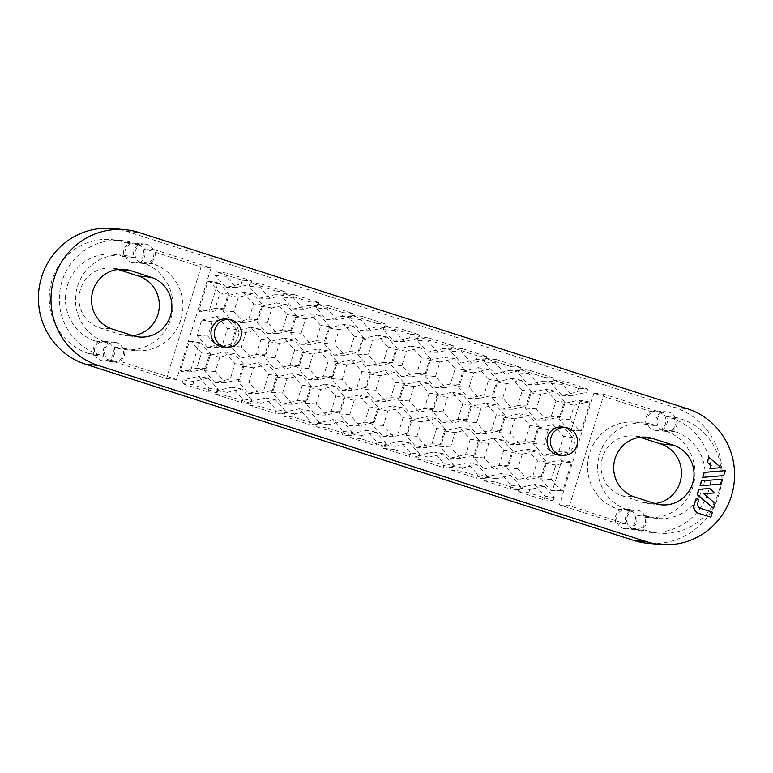 <?xml version="1.0" encoding="UTF-8"?>
<svg xmlns="http://www.w3.org/2000/svg" width="773" height="773" viewBox="0 0 773 773"><rect width="100%" height="100%" fill="white"/><g stroke="black" fill="none" stroke-linecap="round" stroke-linejoin="round"><path stroke-width="0.58" stroke-dasharray="3.87 2.9" d="M713.353 508.276L714.88 503.339L703.565 493.773L714.639 492.845L709.459 488.468M702.493 477.308L723.48 475.559L725.016 470.622M227.127 319.123A14.165 13.798 -84.6 0 1 224.47 347.251M563.159 427.14A14.165 13.798 -84.6 0 1 560.502 455.258M709.933 468.525L720.822 467.617L708.677 457.345M699.865 485.802L720.851 484.053L722.378 479.115M710.6 517.195L712.146 512.199L700.386 508.421A4.454 4.338 -84.6 0 1 697.565 502.837L698.405 500.121L696.048 498.131M112.781 228.537A69.609 67.802 -84.6 0 1 126.782 231.407L674.771 407.555A69.609 67.802 -84.6 0 1 718.832 494.749A69.609 67.802 -84.6 0 1 647.658 543.274M123.033 355A9.749 9.489 95.4 0 0 114.897 342.391A9.749 9.489 95.4 0 0 104.529 351.193A9.749 9.489 95.4 0 0 123.033 355M112.974 354.044A9.749 9.489 -84.6 0 1 94.48 350.246A9.749 9.489 -84.6 0 1 106.809 341.84A9.749 9.489 -84.6 0 1 112.974 354.044M153.46 256.694A9.749 9.489 95.4 0 0 145.334 244.084A9.749 9.489 95.4 0 0 134.966 252.897A9.749 9.489 95.4 0 0 153.46 256.694M635.126 521.881A9.749 9.489 -84.6 0 1 616.622 518.084A9.749 9.489 -84.6 0 1 628.951 509.678A9.749 9.489 -84.6 0 1 635.126 521.881M645.175 522.838A9.749 9.489 95.4 0 0 637.049 510.228A9.749 9.489 95.4 0 0 626.681 519.031A9.749 9.489 95.4 0 0 645.175 522.838M143.411 255.747A9.749 9.489 -84.6 0 1 124.907 251.94A9.749 9.489 -84.6 0 1 137.236 243.534A9.749 9.489 -84.6 0 1 143.411 255.747M659.379 411.371A9.749 9.489 -84.6 0 1 655.581 430.377A9.749 9.489 -84.6 0 1 647.059 419.778A9.749 9.489 -84.6 0 1 659.379 411.371M646.373 424.725A11.141 10.851 -84.6 0 1 650.489 411.439L593.935 393.254L559.401 504.846L615.946 523.021A11.141 10.851 -84.6 0 1 620.062 509.736L617.791 509.011A44.554 43.394 -84.6 0 1 589.596 453.21A44.554 43.394 -84.6 0 1 635.145 422.145A44.554 43.394 -84.6 0 1 644.112 423.991L646.373 424.725L656.432 425.672L654.161 424.937A44.554 43.394 95.4 0 0 645.204 423.102A44.554 43.394 95.4 0 0 599.645 454.157A44.554 43.394 95.4 0 0 627.84 509.958L630.111 510.692A11.141 10.851 95.4 0 0 625.995 523.978L569.45 505.793L603.993 394.211L660.538 412.386A11.141 10.851 95.4 0 0 656.432 425.672M121.786 240.577L111.727 239.62A58.468 56.951 -84.6 0 0 51.936 280.386A58.468 56.951 -84.6 0 0 88.953 353.628L93.804 355.184A11.141 10.851 -84.6 0 1 97.92 341.898L95.649 341.173A44.554 43.394 -84.6 0 1 67.444 285.372A44.554 43.394 -84.6 0 1 113.003 254.307A44.554 43.394 -84.6 0 1 121.96 256.153L124.231 256.887A11.141 10.851 -84.6 0 1 128.347 243.601L123.496 242.036L133.545 242.993L138.396 244.548A11.141 10.851 95.4 0 0 134.289 257.834L132.019 257.109A44.554 43.394 95.4 0 0 123.052 255.264A44.554 43.394 95.4 0 0 77.503 286.319A44.554 43.394 95.4 0 0 105.698 342.12L107.969 342.854A11.141 10.851 95.4 0 0 103.853 356.14L99.002 354.575A58.468 56.951 -84.6 0 1 61.995 281.333A58.468 56.951 -84.6 0 1 121.786 240.577A58.468 56.951 -84.6 0 1 133.545 242.993M111.727 239.62A58.468 56.951 -84.6 0 1 123.496 242.036M517.852 372.808L518.973 369.165L544.83 377.475L543.699 381.118L528.403 384.625L517.852 372.808L528.761 373.562L529.756 370.344L518.973 369.165M484.246 362.006L485.376 358.363L511.224 366.673L510.093 370.315L494.797 373.823L484.246 362.006L495.155 362.759L496.15 359.542L485.376 358.363M450.64 351.203L451.77 347.56L477.617 355.87L476.497 359.513L461.191 363.03L450.64 351.203L461.549 351.957L462.544 348.739L451.77 347.56M417.043 340.4L418.164 336.757L444.011 345.067L442.89 348.71L427.595 352.227L417.043 340.4L427.942 341.154L428.938 337.946L418.164 336.757M383.437 329.598L384.567 325.955L410.415 334.265L409.284 337.907L393.988 341.424L383.437 329.598L394.346 330.351L395.341 327.143L384.567 325.955M349.831 318.795L350.961 315.152L376.809 323.462L375.678 327.105L360.382 330.622L349.831 318.795L360.74 319.549L361.735 316.341L350.961 315.152M316.234 307.992L317.355 304.359L343.202 312.659L342.081 316.302L326.776 319.819L316.234 307.992L327.134 308.756L328.129 305.538L317.355 304.359M282.628 297.199L283.759 293.556L309.606 301.866L308.475 305.499L293.18 309.016L282.628 297.199L293.537 297.953L294.532 294.735L283.759 293.556M249.022 286.397L250.152 282.754L276 291.063L274.869 294.706L259.573 298.214L249.022 286.397L259.931 287.15L260.926 283.933L250.152 282.754M242.587 399.003L241.456 402.646L215.609 394.336L216.74 390.694L232.035 387.186L242.587 399.003L251.785 400.153L250.79 403.371L241.456 402.646M511.407 485.415L510.286 489.058L484.439 480.748L485.56 477.105L500.865 473.598L511.407 485.415L520.606 486.565L519.611 489.782L510.286 489.058M477.811 474.612L476.68 478.255L450.833 469.945L451.963 466.303L467.259 462.795L477.811 474.612L487.009 475.762L486.014 478.98L476.68 478.255M444.204 463.81L443.074 467.452L417.227 459.143L418.357 455.51L433.653 451.992L444.204 463.81L453.403 464.959L452.408 468.177L443.074 467.452M410.598 453.017L409.477 456.659L383.621 448.35L384.751 444.707L400.047 441.19L410.598 453.017L419.797 454.157L418.802 457.374L409.477 456.659M377.002 442.214L375.871 445.857L350.024 437.547L351.145 433.904L366.45 430.387L377.002 442.214L386.2 443.364L385.205 446.572L375.871 445.857M343.396 431.411L342.265 435.054L316.418 426.744L317.548 423.102L332.844 419.584L343.396 431.411L352.594 432.561L351.599 435.769L342.265 435.054M309.789 420.609L308.669 424.251L282.812 415.942L283.942 412.299L299.238 408.782L309.789 420.609L318.988 421.758L317.993 424.966L308.669 424.251M276.183 409.806L275.062 413.449L249.215 405.139L250.336 401.496L265.641 397.979L276.183 409.806L285.382 410.956L284.387 414.164L275.062 413.449M484.033 394.819L468.738 398.337L458.186 386.51L462.93 371.175L478.236 367.658L488.787 379.485L484.033 394.819L493.503 395.109L479.057 398.433L469.095 387.263L473.578 372.789L488.024 369.465L497.976 380.625L493.503 395.109M416.831 373.214L401.525 376.731L390.983 364.914L395.728 349.57L411.023 346.053L421.575 357.88L416.831 373.214L426.29 373.514L411.845 376.828L401.883 365.668L406.366 351.184L420.812 347.86L430.774 359.03L426.29 373.514M349.618 351.618L334.322 355.136L323.771 343.309L328.525 327.965L343.821 324.457L354.372 336.274L349.618 351.618L359.087 351.908L344.642 355.222L334.68 344.062L339.163 329.578L353.609 326.264L363.571 337.424L359.087 351.908M282.416 330.013L267.12 333.53L256.568 321.703L261.313 306.369L276.608 302.852L287.16 314.679L282.416 330.013L291.875 330.303L277.43 333.627L267.477 322.457L271.961 307.973L286.397 304.659L296.359 315.819L291.875 330.303M268.646 374.499L263.893 389.834L248.597 393.351L238.045 381.524L242.799 366.189L258.095 362.672L268.646 374.499L277.845 375.649L273.362 390.123L258.916 393.447L248.954 382.287L253.438 367.803L267.883 364.479L277.845 375.649M302.253 385.302L297.499 400.636L282.203 404.153L271.652 392.326L276.396 376.992L291.701 373.475L302.253 385.302L311.442 386.442L306.958 400.926L292.523 404.25L282.56 393.08L287.044 378.606L301.489 375.282L311.442 386.442M335.849 396.095L331.105 411.439L315.809 414.956L305.258 403.129L310.002 387.795L325.298 384.278L335.849 396.095L345.048 397.245L340.564 411.729L326.119 415.053L316.157 403.883L320.64 389.399L335.086 386.085L345.048 397.245M369.455 406.898L364.711 422.242L349.406 425.759L338.854 413.932L343.608 398.588L358.904 395.08L369.455 406.898L378.654 408.047L374.171 422.531L359.725 425.846L349.763 414.686L354.247 400.201L368.692 396.887L378.654 408.047M503.87 450.108L499.116 465.443L483.821 468.96L473.269 457.133L478.023 441.798L493.319 438.281L503.87 450.108L513.069 451.258L508.586 465.733L494.14 469.056L484.178 457.896L488.662 443.412L503.107 440.088L513.069 451.258M470.264 439.306L465.52 454.64L450.215 458.157L439.663 446.34L444.417 430.996L459.713 427.479L470.264 439.306L479.463 440.455L474.98 454.939L460.534 458.254L450.572 447.094L455.055 432.609L469.501 429.286L479.463 440.455M436.658 428.503L431.914 443.847L416.618 447.354L406.067 435.537L410.811 420.193L426.107 416.676L436.658 428.503L445.857 429.653L441.373 444.137L426.928 447.451L416.976 436.291L421.459 421.807L435.895 418.493L445.857 429.653M403.062 417.7L398.308 433.044L383.012 436.561L372.46 424.735L377.214 409.39L392.51 405.883L403.062 417.7L412.26 418.85L407.777 433.334L393.331 436.648L383.369 425.488L387.853 411.004L402.298 407.69L412.26 418.85M261.1 339.183L256.356 354.527L241.06 358.044L230.509 346.217L235.253 330.873L250.549 327.366L261.1 339.183L270.299 340.333L265.815 354.817L251.37 358.131L241.408 346.971L245.891 332.487L260.337 329.172L270.299 340.333M294.706 349.985L289.962 365.329L274.657 368.837L264.105 357.02L268.859 341.676L284.155 338.159L294.706 349.985L303.905 351.135L299.422 365.619L284.976 368.934L275.014 357.773L279.497 343.289L293.943 339.965L303.905 351.135M328.312 360.788L323.558 376.122L308.263 379.64L297.711 367.822L302.465 352.478L317.761 348.961L328.312 360.788L337.511 361.938L333.028 376.422L318.582 379.736L308.62 368.576L313.104 354.092L327.549 350.768L337.511 361.938M361.909 371.591L357.165 386.925L341.869 390.442L331.317 378.615L336.062 363.281L351.357 359.764L361.909 371.591L371.108 372.741L366.624 387.215L352.179 390.539L342.226 379.379L346.71 364.895L361.146 361.571L371.108 372.741M529.93 425.594L525.176 440.939L509.88 444.446L499.329 432.629L504.083 417.285L519.379 413.768L529.93 425.594L539.129 426.744L534.645 441.228L520.2 444.543L510.238 433.382L514.721 418.898L529.167 415.584L539.129 426.744M496.324 414.792L491.58 430.136L476.274 433.653L465.733 421.826L470.477 406.482L485.773 402.975L496.324 414.792L505.523 415.942L501.039 430.426L486.594 433.74L476.632 422.58L481.115 408.096L495.561 404.781L505.523 415.942M462.718 403.989L457.974 419.333L442.678 422.85L432.126 411.023L436.871 395.679L452.176 392.172L462.718 403.989L471.916 405.139L467.433 419.623L452.997 422.937L443.035 411.777L447.519 397.293L461.964 393.979L471.916 405.139M429.121 393.196L424.367 408.531L409.072 412.048L398.52 400.221L403.274 384.886L418.57 381.369L429.121 393.196L438.32 394.336L433.837 408.82L419.391 412.144L409.429 400.974L413.913 386.49L428.358 383.176L438.32 394.336M395.515 382.393L390.771 397.728L375.465 401.245L364.914 389.418L369.668 374.084L384.964 370.567L395.515 382.393L404.714 383.534L400.23 398.018L385.785 401.342L375.823 390.172L380.306 375.697L394.752 372.373L404.714 383.534M117.911 269.458L117.854 269.439A30.63 29.828 95.4 0 0 111.689 268.173A30.63 29.828 95.4 0 0 80.373 289.527A30.63 29.828 95.4 0 0 99.756 327.887L120.433 334.535A30.63 29.828 95.4 0 0 126.598 335.801A30.63 29.828 95.4 0 0 132.946 335.704M579.045 400.066L580.098 401.245L571.073 430.387L569.546 430.745L558.995 418.918L563.749 403.574L579.045 400.066L588.833 401.873L589.886 403.052L580.098 401.245M552.56 490.208L551.023 490.565L540.482 478.738L545.226 463.404L560.522 459.887L561.585 461.066L552.56 490.208L562.879 490.304L571.363 462.872L561.585 461.066M207.879 281.594L209.406 281.246L219.957 293.073L215.213 308.408L199.907 311.925L198.854 310.746L207.879 281.594L217.667 283.411L209.174 310.833L198.854 310.746M189.356 341.424L190.892 341.067L201.434 352.894L196.69 368.238L181.394 371.745L180.341 370.567L189.356 341.424L199.144 343.231L190.651 370.663L180.341 370.567M518.036 491.551L519.166 487.908L534.462 484.391L545.013 496.218L543.883 499.86L518.036 491.551L528.809 492.739L553.217 500.575L543.883 499.86M526.925 449.084L537.467 460.911L532.723 476.245L517.427 479.762L506.875 467.936L511.62 452.601L526.925 449.084L536.713 450.891L546.666 462.051L542.182 476.535L527.746 479.859L517.784 468.689L522.268 454.215L536.713 450.891M552.985 424.57L563.536 436.397L558.782 451.732L543.487 455.249L532.935 443.431L537.679 428.087L552.985 424.57L562.773 426.377L572.735 437.547L568.252 452.031L553.806 455.345L543.844 444.185L548.328 429.701L562.773 426.377M545.438 389.263L555.99 401.081L551.246 416.425L535.94 419.942L525.389 408.115L530.143 392.781L545.438 389.263L555.227 391.07L565.189 402.231L560.705 416.715L546.26 420.039L536.298 408.869L540.781 394.385L555.227 391.07M578.426 388.278L577.305 391.911L562 395.428L551.449 383.611L552.579 379.968L578.426 388.278L587.76 388.993L563.353 381.147L552.579 379.968M242.393 280.261L241.273 283.904L225.967 287.421L215.416 275.594L216.546 271.951L242.393 280.261L251.727 280.976L227.32 273.13L216.546 271.951M243.012 292.049L253.563 303.876L248.809 319.21L233.514 322.728L222.962 310.901L227.706 295.566L243.012 292.049L252.8 293.856L262.762 305.016L258.279 319.5L243.833 322.824L233.871 311.654L238.355 297.18L252.8 293.856M216.952 316.563L227.504 328.38L222.75 343.724L207.454 347.241L196.902 335.414L201.647 320.07L216.952 316.563L226.74 318.37L236.693 329.53L232.209 344.014L217.773 347.328L207.811 336.168L212.295 321.684L226.74 318.37M224.489 351.87L235.04 363.697L230.296 379.031L214.991 382.548L204.449 370.731L209.193 355.387L224.489 351.87L234.277 353.676L244.239 364.846L239.756 379.33L225.31 382.645L215.348 371.484L219.832 357L234.277 353.676M182.003 383.534L183.133 379.901L198.429 376.383L208.981 388.201L207.85 391.843L182.003 383.534L192.777 384.722L217.184 392.568L207.85 391.843M640.054 437.296L639.996 437.276A30.63 29.828 95.4 0 0 633.831 436.011A30.63 29.828 95.4 0 0 602.515 457.365A30.63 29.828 95.4 0 0 621.907 495.725L642.585 502.373A30.63 29.828 95.4 0 0 648.74 503.638A30.63 29.828 95.4 0 0 655.089 503.542M316.022 340.816L300.716 344.333L290.165 332.506L294.919 317.162L310.215 313.654L320.766 325.472L316.022 340.816L325.481 341.106L311.036 344.42L301.074 333.26L305.557 318.776L320.003 315.461L329.965 326.621L325.481 341.106M383.224 362.421L367.929 365.929L357.377 354.111L362.122 338.767L377.427 335.25L387.969 347.077L383.224 362.421L392.684 362.711L378.248 366.025L368.286 354.865L372.77 340.381L387.215 337.067L397.167 348.227L392.684 362.711M450.427 384.017L435.131 387.534L424.58 375.707L429.334 360.373L444.63 356.855L455.181 368.682L450.427 384.017L459.896 384.307L445.451 387.631L435.489 376.47L439.972 361.986L454.418 358.662L464.38 369.832L459.896 384.307M517.639 405.622L502.344 409.139L491.792 397.312L496.537 381.978L511.832 378.461L522.384 390.288L517.639 405.622L527.099 405.912L512.654 409.236L502.701 398.066L507.175 383.582L521.62 380.268L531.582 391.428L527.099 405.912M140.377 262.076L142.647 262.801A44.554 43.394 -84.6 0 1 170.843 318.602A44.554 43.394 -84.6 0 1 125.284 349.667A44.554 43.394 -84.6 0 1 116.327 347.821L114.056 347.087A11.141 10.851 -84.6 0 1 109.95 360.373L166.495 378.548L201.038 266.965L144.483 248.79A11.141 10.851 -84.6 0 1 140.377 262.076L150.426 263.023A11.141 10.851 95.4 0 0 154.542 249.737L211.087 267.912L176.553 379.504L119.999 361.329A11.141 10.851 95.4 0 0 124.115 348.043L126.376 348.768A44.554 43.394 95.4 0 0 135.343 350.613A44.554 43.394 95.4 0 0 180.892 319.558A44.554 43.394 95.4 0 0 152.696 263.757L150.426 263.023M658.76 533.138L648.702 532.191A58.468 56.951 -84.6 0 0 708.493 491.425A58.468 56.951 -84.6 0 0 671.486 418.183L666.635 416.628A11.141 10.851 -84.6 0 1 662.519 429.914L664.79 430.638A44.554 43.394 -84.6 0 1 692.985 486.439A44.554 43.394 -84.6 0 1 647.436 517.495A44.554 43.394 -84.6 0 1 638.469 515.659L636.198 514.924A11.141 10.851 -84.6 0 1 632.092 528.21L636.942 529.776L646.991 530.722L642.141 529.167A11.141 10.851 95.4 0 0 646.257 515.881L648.518 516.606A44.554 43.394 95.4 0 0 657.485 518.451A44.554 43.394 95.4 0 0 703.044 487.396A44.554 43.394 95.4 0 0 674.839 431.585L672.568 430.861A11.141 10.851 95.4 0 0 676.684 417.575L681.535 419.14A58.468 56.951 -84.6 0 1 718.552 492.382A58.468 56.951 -84.6 0 1 658.76 533.138A58.468 56.951 -84.6 0 1 646.991 530.722M648.702 532.191A58.468 56.951 -84.6 0 1 636.942 529.776M636.198 514.924L646.257 515.881M632.092 528.21L642.141 529.167M666.635 416.628L676.684 417.575M662.519 429.914L672.568 430.861M593.935 393.254L603.993 394.211M559.401 504.846L569.45 505.793M615.946 523.021L625.995 523.978M620.062 509.736L630.111 510.692M650.489 411.439L660.538 412.386M114.056 347.087L124.115 348.043M109.95 360.373L119.999 361.329M166.495 378.548L176.553 379.504M201.038 266.965L211.087 267.912M144.483 248.79L154.542 249.737M128.347 243.601L138.396 244.548M93.804 355.184L103.853 356.14M97.92 341.898L107.969 342.854M124.231 256.887L134.289 257.834M544.83 377.475L554.154 378.19L553.159 381.408L538.713 384.722L528.761 373.562M529.756 370.344L554.154 378.19M538.713 384.722L528.403 384.625M553.159 381.408L543.699 381.118M511.224 366.673L520.558 367.388L519.562 370.605L505.117 373.919L495.155 362.759M496.15 359.542L520.558 367.388M505.117 373.919L494.797 373.823M519.562 370.605L510.093 370.315M477.617 355.87L486.951 356.585L485.956 359.803L471.511 363.117L461.549 351.957M462.544 348.739L486.951 356.585M471.511 363.117L461.191 363.03M485.956 359.803L476.497 359.513M444.011 345.067L453.345 345.782L452.35 349L437.905 352.324L427.942 341.154M428.938 337.946L453.345 345.782M437.905 352.324L427.595 352.227M452.35 349L442.89 348.71M410.415 334.265L419.739 334.989L418.744 338.197L404.308 341.521L394.346 330.351M395.341 327.143L419.739 334.989M404.308 341.521L393.988 341.424M418.744 338.197L409.284 337.907M376.809 323.462L386.142 324.187L385.147 327.394L370.702 330.718L360.74 319.549M361.735 316.341L386.142 324.187M370.702 330.718L360.382 330.622M385.147 327.394L375.678 327.105M343.202 312.659L352.536 313.384L351.541 316.592L337.096 319.916L327.134 308.756M328.129 305.538L352.536 313.384M337.096 319.916L326.776 319.819M351.541 316.592L342.081 316.302M309.606 301.866L318.93 302.581L317.935 305.799L303.499 309.113L293.537 297.953M294.532 294.735L318.93 302.581M303.499 309.113L293.18 309.016M317.935 305.799L308.475 305.499M276 291.063L285.334 291.779L284.338 294.996L269.893 298.31L259.931 287.15M260.926 283.933L285.334 291.779M269.893 298.31L259.573 298.214M284.338 294.996L274.869 294.706M215.609 394.336L226.383 395.525L227.378 392.307L241.823 388.993L251.785 400.153M250.79 403.371L226.383 395.525M241.823 388.993L232.035 387.186M227.378 392.307L216.74 390.694M484.439 480.748L495.213 481.937L496.208 478.719L510.644 475.405L520.606 486.565M519.611 489.782L495.213 481.937M510.644 475.405L500.865 473.598M496.208 478.719L485.56 477.105M450.833 469.945L461.607 471.134L462.602 467.916L477.047 464.602L487.009 475.762M486.014 478.98L461.607 471.134M477.047 464.602L467.259 462.795M462.602 467.916L451.963 466.303M417.227 459.143L428 460.331L428.996 457.114L443.441 453.799L453.403 464.959M452.408 468.177L428 460.331M443.441 453.799L433.653 451.992M428.996 457.114L418.357 455.51M383.621 448.35L394.404 449.528L395.389 446.321L409.835 442.997L419.797 454.157M418.802 457.374L394.404 449.528M409.835 442.997L400.047 441.19M395.389 446.321L384.751 444.707M350.024 437.547L360.798 438.726L361.793 435.518L376.238 432.194L386.2 443.364M385.205 446.572L360.798 438.726M376.238 432.194L366.45 430.387M361.793 435.518L351.145 433.904M316.418 426.744L327.192 427.923L328.187 424.715L342.632 421.391L352.594 432.561M351.599 435.769L327.192 427.923M342.632 421.391L332.844 419.584M328.187 424.715L317.548 423.102M282.812 415.942L293.585 417.12L294.581 413.913L309.026 410.589L318.988 421.758M317.993 424.966L293.585 417.12M309.026 410.589L299.238 408.782M294.581 413.913L283.942 412.299M249.215 405.139L259.989 406.327L260.984 403.11L275.43 399.796L285.382 410.956M284.387 414.164L259.989 406.327M275.43 399.796L265.641 397.979M260.984 403.11L250.336 401.496M531.582 391.428L522.384 390.288M521.62 380.268L511.832 378.461M512.654 409.236L502.344 409.139M502.701 398.066L491.792 397.312M507.175 383.582L496.537 381.978M497.976 380.625L488.787 379.485M488.024 369.465L478.236 367.658M479.057 398.433L468.738 398.337M469.095 387.263L458.186 386.51M473.578 372.789L462.93 371.175M464.38 369.832L455.181 368.682M454.418 358.662L444.63 356.855M445.451 387.631L435.131 387.534M435.489 376.47L424.58 375.707M439.972 361.986L429.334 360.373M430.774 359.03L421.575 357.88M420.812 347.86L411.023 346.053M411.845 376.828L401.525 376.731M401.883 365.668L390.983 364.914M406.366 351.184L395.728 349.57M397.167 348.227L387.969 347.077M387.215 337.067L377.427 335.25M378.248 366.025L367.929 365.929M368.286 354.865L357.377 354.111M372.77 340.381L362.122 338.767M363.571 337.424L354.372 336.274M353.609 326.264L343.821 324.457M344.642 355.222L334.322 355.136M334.68 344.062L323.771 343.309M339.163 329.578L328.525 327.965M329.965 326.621L320.766 325.472M320.003 315.461L310.215 313.654M311.036 344.42L300.716 344.333M301.074 333.26L290.165 332.506M305.557 318.776L294.919 317.162M296.359 315.819L287.16 314.679M286.397 304.659L276.608 302.852M277.43 333.627L267.12 333.53M267.477 322.457L256.568 321.703M271.961 307.973L261.313 306.369M267.883 364.479L258.095 362.672M253.438 367.803L242.799 366.189M248.954 382.287L238.045 381.524M258.916 393.447L248.597 393.351M273.362 390.123L263.893 389.834M301.489 375.282L291.701 373.475M287.044 378.606L276.396 376.992M282.56 393.08L271.652 392.326M292.523 404.25L282.203 404.153M306.958 400.926L297.499 400.636M335.086 386.085L325.298 384.278M320.64 389.399L310.002 387.795M316.157 403.883L305.258 403.129M326.119 415.053L315.809 414.956M340.564 411.729L331.105 411.439M368.692 396.887L358.904 395.08M354.247 400.201L343.608 398.588M349.763 414.686L338.854 413.932M359.725 425.846L349.406 425.759M374.171 422.531L364.711 422.242M503.107 440.088L493.319 438.281M488.662 443.412L478.023 441.798M484.178 457.896L473.269 457.133M494.14 469.056L483.821 468.96M508.586 465.733L499.116 465.443M469.501 429.286L459.713 427.479M455.055 432.609L444.417 430.996M450.572 447.094L439.663 446.34M460.534 458.254L450.215 458.157M474.98 454.939L465.52 454.64M435.895 418.493L426.107 416.676M421.459 421.807L410.811 420.193M416.976 436.291L406.067 435.537M426.928 447.451L416.618 447.354M441.373 444.137L431.914 443.847M402.298 407.69L392.51 405.883M387.853 411.004L377.214 409.39M383.369 425.488L372.46 424.735M393.331 436.648L383.012 436.561M407.777 433.334L398.308 433.044M260.337 329.172L250.549 327.366M245.891 332.487L235.253 330.873M241.408 346.971L230.509 346.217M251.37 358.131L241.06 358.044M265.815 354.817L256.356 354.527M293.943 339.965L284.155 338.159M279.497 343.289L268.859 341.676M275.014 357.773L264.105 357.02M284.976 368.934L274.657 368.837M299.422 365.619L289.962 365.329M327.549 350.768L317.761 348.961M313.104 354.092L302.465 352.478M308.62 368.576L297.711 367.822M318.582 379.736L308.263 379.64M333.028 376.422L323.558 376.122M361.146 361.571L351.357 359.764M346.71 364.895L336.062 363.281M342.226 379.379L331.317 378.615M352.179 390.539L341.869 390.442M366.624 387.215L357.165 386.925M529.167 415.584L519.379 413.768M514.721 418.898L504.083 417.285M510.238 433.382L499.329 432.629M520.2 444.543L509.88 444.446M534.645 441.228L525.176 440.939M495.561 404.781L485.773 402.975M481.115 408.096L470.477 406.482M476.632 422.58L465.733 421.826M486.594 433.74L476.274 433.653M501.039 430.426L491.58 430.136M461.964 393.979L452.176 392.172M447.519 397.293L436.871 395.679M443.035 411.777L432.126 411.023M452.997 422.937L442.678 422.85M467.433 419.623L457.974 419.333M428.358 383.176L418.57 381.369M413.913 386.49L403.274 384.886M409.429 400.974L398.52 400.221M419.391 412.144L409.072 412.048M433.837 408.82L424.367 408.531M394.752 372.373L384.964 370.567M380.306 375.697L369.668 374.084M375.823 390.172L364.914 389.418M385.785 401.342L375.465 401.245M400.23 398.018L390.771 397.728M571.073 430.387L581.393 430.484L579.866 430.832L569.904 419.671L574.387 405.187L588.833 401.873M589.886 403.052L581.393 430.484M574.387 405.187L563.749 403.574M569.904 419.671L558.995 418.918M579.866 430.832L569.546 430.745M562.879 490.304L561.343 490.662L551.381 479.492L555.864 465.008L570.31 461.694L560.522 459.887M555.864 465.008L545.226 463.404M570.31 461.694L571.363 462.872M551.381 479.492L540.482 478.738M561.343 490.662L551.023 490.565M217.667 283.411L219.194 283.053L229.156 294.223L224.672 308.698L210.227 312.021L199.907 311.925M224.672 308.698L215.213 308.408M210.227 312.021L209.174 310.833M229.156 294.223L219.957 293.073M219.194 283.053L209.406 281.246M199.144 343.231L200.671 342.874L210.633 354.044L206.149 368.528L191.714 371.842L181.394 371.745M206.149 368.528L196.69 368.238M191.714 371.842L190.651 370.663M210.633 354.044L201.434 352.894M200.671 342.874L190.892 341.067M528.809 492.739L529.805 489.522L544.25 486.198L534.462 484.391M529.805 489.522L519.166 487.908M544.25 486.198L554.212 497.368L553.217 500.575M554.212 497.368L545.013 496.218M522.268 454.215L511.62 452.601M517.784 468.689L506.875 467.936M527.746 479.859L517.427 479.762M542.182 476.535L532.723 476.245M546.666 462.051L537.467 460.911M548.328 429.701L537.679 428.087M543.844 444.185L532.935 443.431M553.806 455.345L543.487 455.249M568.252 452.031L558.782 451.732M572.735 437.547L563.536 436.397M540.781 394.385L530.143 392.781M536.298 408.869L525.389 408.115M546.26 420.039L535.94 419.942M560.705 416.715L551.246 416.425M565.189 402.231L555.99 401.081M587.76 388.993L586.765 392.211L572.32 395.525L562.358 384.365L551.449 383.611M572.32 395.525L562 395.428M562.358 384.365L563.353 381.147M586.765 392.211L577.305 391.911M251.727 280.976L250.732 284.193L236.287 287.508L226.325 276.348L215.416 275.594M236.287 287.508L225.967 287.421M226.325 276.348L227.32 273.13M250.732 284.193L241.273 283.904M238.355 297.18L227.706 295.566M233.871 311.654L222.962 310.901M243.833 322.824L233.514 322.728M258.279 319.5L248.809 319.21M262.762 305.016L253.563 303.876M212.295 321.684L201.647 320.07M207.811 336.168L196.902 335.414M217.773 347.328L207.454 347.241M232.209 344.014L222.75 343.724M236.693 329.53L227.504 328.38M219.832 357L209.193 355.387M215.348 371.484L204.449 370.731M225.31 382.645L214.991 382.548M239.756 379.33L230.296 379.031M244.239 364.846L235.04 363.697M192.777 384.722L193.772 381.504L208.217 378.19L198.429 376.383M193.772 381.504L183.133 379.901M208.217 378.19L218.179 389.35L217.184 392.568M218.179 389.35L208.981 388.201M675.602 424.532A9.749 9.489 95.4 0 0 667.476 411.922A9.749 9.489 95.4 0 0 657.108 420.725A9.749 9.489 95.4 0 0 675.602 424.532M674.771 407.555L687.342 408.743M126.782 231.407L139.343 232.605M664.79 430.638L674.839 431.585M638.469 515.659L648.518 516.606M671.486 418.183L681.535 419.14M617.791 509.011L627.84 509.958M644.112 423.991L654.161 424.937M116.327 347.821L126.376 348.768M142.647 262.801L152.696 263.757M88.953 353.628L99.002 354.575M95.649 341.173L105.698 342.12M121.96 256.153L132.019 257.109M621.907 495.725L634.469 496.913M642.585 502.373L655.146 503.561M99.756 327.887L112.327 329.076M120.433 334.535L133.004 335.724M114.897 342.391L104.848 341.434M113.061 361.793L103.012 360.836M637.049 510.228L626.99 509.272M635.213 529.631L625.154 528.674M145.334 244.084L135.275 243.137M143.498 263.487L133.439 262.54M657.485 518.451L647.436 517.495M645.204 423.102L635.145 422.145M135.343 350.613L125.284 349.667M123.052 255.264L113.003 254.307M661.311 504.827L648.74 503.638M646.402 437.199L633.831 436.011M139.169 336.989L126.598 335.801M124.26 269.362L111.689 268.173M667.476 411.922L657.427 410.975M665.64 431.324L655.581 430.377"/><path stroke-width="1.16" d="M709.711 488.488L698.763 489.357L697.149 494.575L713.605 508.305L715.131 503.358L703.817 493.792L714.89 492.874L709.711 488.488L699.014 489.377L697.401 494.604L713.605 508.305M725.267 470.651L704.019 472.371L702.744 477.337L723.731 475.588L725.267 470.651L704.271 472.39L702.744 477.337M687.342 408.743A69.609 67.802 -84.6 0 1 731.403 495.937A69.609 67.802 -84.6 0 1 660.219 544.463A69.609 67.802 -84.6 0 1 646.218 541.593L98.229 365.445A69.609 67.802 -84.6 0 1 54.168 278.251A69.609 67.802 -84.6 0 1 125.342 229.726A69.609 67.802 -84.6 0 1 139.343 232.605L687.342 408.743M227.61 347.299L224.47 347.251A14.165 13.798 -84.6 0 1 211.029 331.791A14.165 13.798 -84.6 0 1 227.127 319.123L230.228 319.664A13.924 13.556 -84.6 0 1 227.61 347.299A13.924 13.556 -84.6 0 1 214.411 332.11A13.924 13.556 -84.6 0 1 230.228 319.664M563.643 455.316L560.502 455.258A14.165 13.798 -84.6 0 1 547.062 439.798A14.165 13.798 -84.6 0 1 563.159 427.14L566.261 427.672A13.924 13.556 -84.6 0 1 563.643 455.316A13.924 13.556 -84.6 0 1 550.444 440.117A13.924 13.556 -84.6 0 1 566.261 427.672M133.004 335.724L112.327 329.076A30.63 29.828 -84.6 0 1 92.934 290.716A30.63 29.828 -84.6 0 1 124.26 269.362A30.63 29.828 -84.6 0 1 130.415 270.627L151.093 277.275A30.63 29.828 -84.6 0 1 170.485 315.635A30.63 29.828 -84.6 0 1 139.169 336.989A30.63 29.828 -84.6 0 1 133.004 335.724M655.146 503.561L634.469 496.913A30.63 29.828 -84.6 0 1 615.086 458.553A30.63 29.828 -84.6 0 1 646.402 437.199A30.63 29.828 -84.6 0 1 652.567 438.465L673.244 445.113A30.63 29.828 -84.6 0 1 692.627 483.473A30.63 29.828 -84.6 0 1 661.311 504.827A30.63 29.828 -84.6 0 1 655.146 503.561M708.928 457.374L707.15 462.283L710.889 465.452L709.933 468.525L721.074 467.646L708.928 457.374L707.401 462.312L711.141 465.472L710.184 468.544M722.629 479.144L701.391 480.864L700.116 485.831L721.103 484.082L722.629 479.144L701.642 480.883L700.116 485.831M696.299 498.16L693.97 504.837A6.686 6.513 95.4 0 0 698.203 513.214L710.851 517.214L712.397 512.219L700.638 508.441A4.454 4.338 -84.6 0 1 697.816 502.865L698.657 500.15L696.299 498.16L694.222 504.866A6.686 6.513 95.4 0 0 698.454 513.233L710.851 517.214M132.946 335.704A30.63 29.828 95.4 0 0 157.914 314.447A30.63 29.828 95.4 0 0 138.531 276.087L117.911 269.458M660.219 544.463L647.658 543.274A69.609 67.802 -84.6 0 1 633.657 540.395L85.658 364.257A69.609 67.802 -84.6 0 1 41.597 277.063A69.609 67.802 -84.6 0 1 112.781 228.537L125.342 229.726M655.089 503.542A30.63 29.828 95.4 0 0 680.066 482.284A30.63 29.828 95.4 0 0 660.673 443.924L640.054 437.296M85.658 364.257L98.229 365.445M633.657 540.395L646.218 541.593M660.673 443.924L673.244 445.113M640.112 437.286L652.567 438.465M138.531 276.087L151.093 277.275M117.969 269.448L130.415 270.627"/></g></svg>
